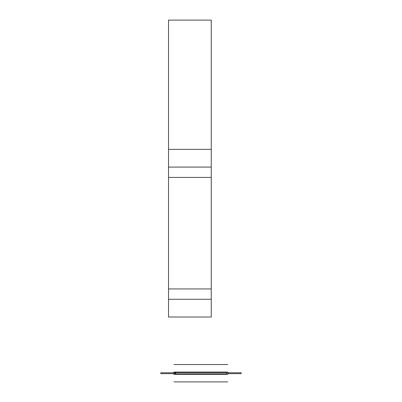 <?xml version="1.0" encoding="UTF-8"?>
<svg xmlns="http://www.w3.org/2000/svg" width="402" height="402" viewBox="0 0 402 402"><rect width="100%" height="100%" fill="white"/><g stroke="black" fill="none" stroke-linecap="round" stroke-linejoin="round"><path stroke-width="0.6" d="M165.096 372.77L170.252 372.77M165.096 373.659L173.639 373.659L160.79 373.659L160.79 372.77L174.021 372.77L173.639 372.77L173.639 373.659L170.252 373.659M227.678 372.77L228.361 372.77L227.678 372.77M173.639 373.659L174.021 373.659L173.639 373.659L173.639 372.77M228.361 373.659L227.678 373.659L228.361 373.659L228.361 372.77L241.21 372.77L241.21 373.659L228.361 373.659L228.361 372.77M227.678 373.82L227.678 374.342L174.021 374.342L174.021 373.82M175.051 374.342L175.051 373.86L226.648 373.86L226.648 374.342L175.051 374.342M174.021 373.86L174.021 372.564M227.678 373.86L227.678 372.564M174.056 372.569L175.734 372.569L175.734 373.86L174.056 373.86M226.648 372.569L175.051 372.569L175.051 373.86C175.051 374.503 175.051 374.503 175.051 373.86L175.051 372.081L226.648 372.081L226.648 372.569L175.051 372.569L226.648 372.569L226.648 373.86L175.051 373.86C175.051 374.503 175.051 374.503 175.051 373.86L226.648 373.86L175.051 373.86L175.051 372.569L226.648 372.569L226.648 373.86M174.021 372.609L174.021 372.081L227.678 372.081L227.678 372.609M168.528 20.1L168.528 167.086L211.256 167.086L211.256 20.1L168.528 20.1L168.528 167.086L211.256 167.086L211.256 20.1L168.528 20.1M175.051 364.529L219.487 364.529M174.021 364.529L227.678 364.529M168.528 149.348L168.528 177.423L211.256 177.423L211.256 149.348L168.528 149.348L168.528 177.423L211.256 177.423L211.256 149.348L168.528 149.348M168.528 167.086L168.528 299.279L211.256 299.279L211.256 167.086L168.528 167.086L168.528 299.279L211.256 299.279L211.256 167.086L168.528 167.086M175.051 381.9L219.487 381.9M174.021 381.9L227.678 381.9M168.528 288.937L168.528 317.012L211.256 317.012L211.256 288.937L168.528 288.937L168.528 317.012L211.256 317.012L211.256 288.937L168.528 288.937"/></g></svg>
